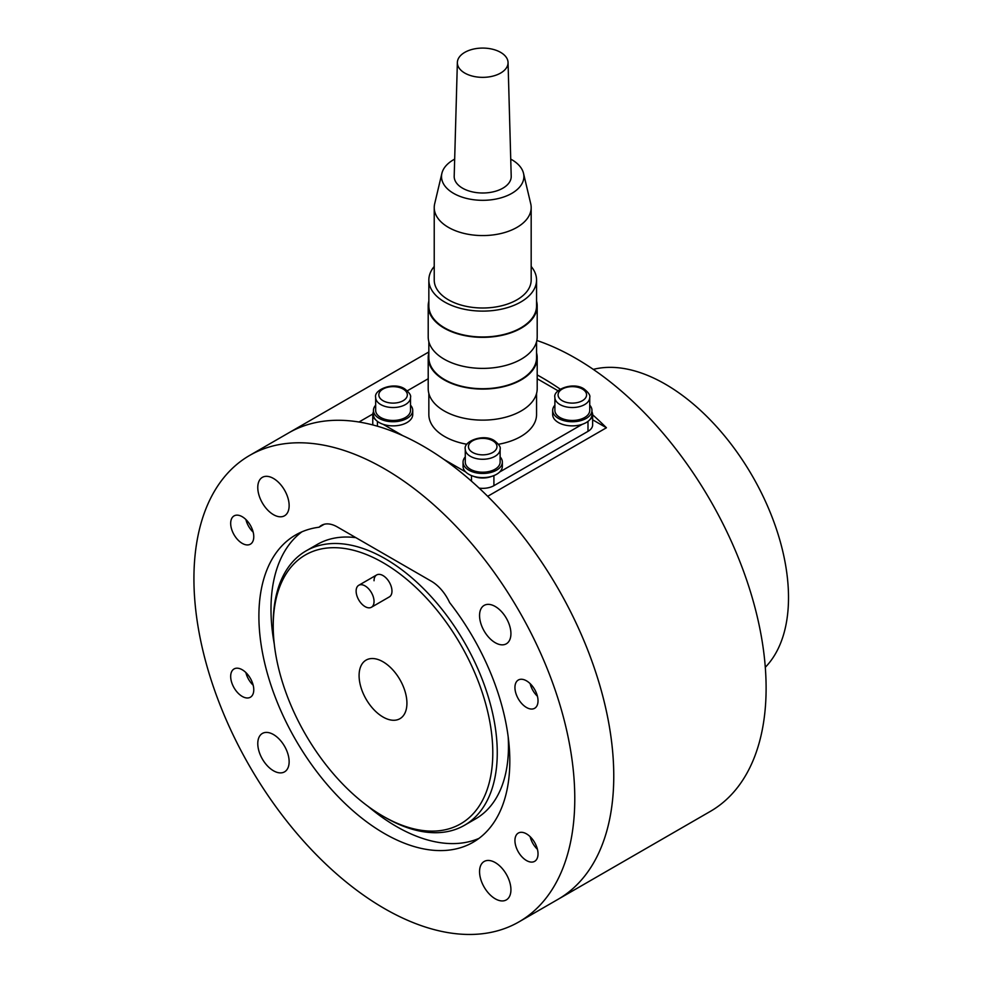 <?xml version="1.0" encoding="UTF-8"?>
<svg xmlns="http://www.w3.org/2000/svg" width="983" height="983" viewBox="0 0 983 983"><rect width="100%" height="100%" fill="white"/><g stroke="black" fill="none" stroke-linecap="round" stroke-linejoin="round"><path stroke-width="1.47" d="M765.29 667.297A174.261 100.61 -120 0 0 774.96 524.873A174.261 100.61 -120 0 0 665.294 384.144A174.261 100.61 -120 0 0 593.302 369.387M385.25 817.451A158.41 91.468 -120 0 0 464.455 825.302A158.41 91.468 -120 0 0 488.735 698.36A158.41 91.468 -120 0 0 385.25 558.762A158.41 91.468 -120 0 0 306.045 550.91A158.41 91.468 -120 0 0 273.225 623.431L273.225 626.024A155.253 89.637 60 0 1 383.001 562.645A155.253 89.637 60 0 1 492.79 752.781A155.253 89.637 60 0 1 383.001 816.16L385.25 817.451L383.001 816.16A155.253 89.637 60 0 1 273.225 626.024M464.455 825.302L475.661 818.839A158.41 91.468 -120 0 0 508.174 736.783M359.09 675.591A33.827 19.525 60 0 1 366.094 660.109A33.827 19.525 60 0 1 392.156 669.165A33.827 19.525 60 0 1 406.925 703.214A33.827 19.525 60 0 1 399.921 718.696A33.827 19.525 60 0 1 373.859 709.628A33.827 19.525 60 0 1 359.09 675.591M374.044 580.744A12.668 7.311 60 0 1 376.673 574.944A12.668 7.311 60 0 1 386.442 578.348A12.668 7.311 60 0 1 391.971 591.102A12.668 7.311 60 0 1 389.342 596.902L371.427 607.248A12.668 7.311 -120 0 0 374.044 601.449A12.668 7.311 -120 0 0 368.514 588.694A12.668 7.311 -120 0 0 358.746 585.29A12.668 7.311 -120 0 0 356.129 591.102A12.668 7.311 -120 0 0 361.658 603.845A12.668 7.311 -120 0 0 371.427 607.248M301.892 531.828A177.431 102.441 -120 0 0 274.269 643.988M367.974 806.281A177.431 102.441 -120 0 0 478.905 838.425M355.846 537.652A158.41 91.468 -120 0 0 317.239 544.447L306.045 550.91M537.197 374.928A269.305 155.486 60 0 1 542.075 377.681A269.305 155.486 60 0 1 560.224 389.157M592.638 414.765A269.305 155.486 60 0 1 606.425 427.765L487.679 496.317A269.305 155.486 -120 0 1 557.988 899.347A269.305 155.486 60 0 0 599.274 683.541A269.305 155.486 60 0 0 423.329 446.233A269.305 155.486 60 0 0 288.683 432.889A269.305 155.486 -120 0 1 358.979 422.014L372.79 414.04M518.999 921.857A269.305 155.486 60 0 1 384.353 908.513A269.305 155.486 60 0 1 208.421 671.192A269.305 155.486 60 0 1 249.694 455.399A269.305 155.486 60 0 1 384.353 468.731A269.305 155.486 60 0 1 560.285 706.052A269.305 155.486 60 0 1 518.999 921.857L710.328 811.393A269.305 155.486 -120 0 0 751.614 595.587A269.305 155.486 -120 0 0 575.682 358.279A269.305 155.486 -120 0 0 536.853 340.474M606.425 427.765L592.638 419.802M273.458 514.662A22.179 12.804 60 0 1 258.971 495.125A22.179 12.804 60 0 1 262.375 477.345A22.179 12.804 60 0 1 273.458 478.451A22.179 12.804 60 0 1 287.945 497.988A22.179 12.804 60 0 1 284.554 515.768A22.179 12.804 60 0 1 273.458 514.662M479.557 615.542A22.179 12.804 60 0 1 484.152 605.393A22.179 12.804 60 0 1 501.244 611.34A22.179 12.804 60 0 1 510.927 633.654A22.179 12.804 60 0 1 506.331 643.804A22.179 12.804 60 0 1 489.239 637.869A22.179 12.804 60 0 1 479.557 615.542M495.248 862.582A22.179 12.804 60 0 1 509.735 882.132A22.179 12.804 60 0 1 506.331 899.9A22.179 12.804 60 0 1 495.248 898.806A22.179 12.804 60 0 1 480.748 879.257A22.179 12.804 60 0 1 484.152 861.489A22.179 12.804 60 0 1 495.248 862.582M289.137 761.702A22.179 12.804 60 0 1 284.554 771.852A22.179 12.804 60 0 1 267.462 765.917A22.179 12.804 60 0 1 257.779 743.59A22.179 12.804 60 0 1 262.375 733.441A22.179 12.804 60 0 1 279.467 739.388A22.179 12.804 60 0 1 289.137 761.702M526.483 707.477A16.33 9.425 60 0 1 515.817 693.101A16.33 9.425 60 0 1 518.324 680.015A16.33 9.425 60 0 1 526.483 680.826A16.33 9.425 60 0 1 537.148 695.214A16.33 9.425 60 0 1 534.641 708.288A16.33 9.425 60 0 1 526.483 707.477M242.223 543.366A16.33 9.425 60 0 1 231.558 528.989A16.33 9.425 60 0 1 234.065 515.903A16.33 9.425 60 0 1 242.223 516.714A16.33 9.425 60 0 1 252.889 531.09A16.33 9.425 60 0 1 250.395 544.177A16.33 9.425 60 0 1 242.223 543.366M526.483 860.53A16.33 9.425 60 0 1 515.817 846.142A16.33 9.425 60 0 1 518.324 833.056A16.33 9.425 60 0 1 526.483 833.867A16.33 9.425 60 0 1 537.148 848.255A16.33 9.425 60 0 1 534.641 861.341A16.33 9.425 60 0 1 526.483 860.53M242.223 696.419A16.33 9.425 60 0 1 231.558 682.03A16.33 9.425 60 0 1 234.065 668.944A16.33 9.425 60 0 1 242.223 669.755A16.33 9.425 60 0 1 252.889 684.143A16.33 9.425 60 0 1 250.395 697.217A16.33 9.425 60 0 1 242.223 696.419M337.304 526.937L431.402 581.26A31.677 18.296 60 0 1 449.6 602.554A177.431 102.441 60 0 1 473.069 842.284A177.431 102.441 60 0 1 295.637 739.843A177.431 102.441 60 0 1 295.637 534.973A177.431 102.441 60 0 1 319.106 527.22A31.677 18.296 60 0 1 321.466 525.377A31.677 18.296 60 0 1 337.304 526.937M324.243 524.246L319.106 527.22M479.163 488.121A15.839 9.142 0 0 0 493.908 485.676L493.908 475.588M492.016 476.264A15.839 9.142 180 0 1 473.388 476.264M383.149 424.324L402.711 435.616M443.96 459.43L465.758 472.012M582.255 424.324L499.647 472.012M591.963 411.889A15.839 9.142 180 0 1 592.638 414.543A15.839 9.142 180 0 1 589.616 419.913M558.061 390.792L537.197 378.738M428.207 378.738L407.343 390.792M375.789 419.913A15.839 9.142 180 0 1 372.766 414.543A15.839 9.142 180 0 1 373.442 411.889M372.766 424.889A15.839 9.142 0 0 0 372.766 424.926L372.766 414.543M587.994 421.363L587.994 431.353A15.839 9.142 0 0 0 592.638 424.889L592.638 414.543M587.994 431.353L493.908 485.676M554.891 405.168A19.648 11.341 0 0 0 552.667 410.402A19.648 11.341 0 0 0 564.795 420.871A19.648 11.341 0 0 0 586.212 418.414A19.648 11.341 0 0 0 591.963 410.402A19.648 11.341 0 0 0 589.739 405.168M552.667 410.402L552.667 414.543A19.648 11.341 0 0 0 564.795 425.012A19.648 11.341 0 0 0 586.212 422.555A19.648 11.341 0 0 0 591.963 414.543L591.963 410.402M465.278 456.898A19.648 11.341 0 0 0 463.054 462.133A19.648 11.341 0 0 0 475.182 472.614A19.648 11.341 0 0 0 496.587 470.157A19.648 11.341 0 0 0 502.35 462.133A19.648 11.341 0 0 0 500.126 456.898M463.054 462.133L463.054 466.274A19.648 11.341 0 0 0 475.182 476.755A19.648 11.341 0 0 0 496.587 474.298A19.648 11.341 0 0 0 502.35 466.274L502.35 462.133M375.666 405.168A19.648 11.341 0 0 0 373.442 410.402A19.648 11.341 0 0 0 385.569 420.871A19.648 11.341 0 0 0 406.974 418.414A19.648 11.341 0 0 0 412.737 410.402A19.648 11.341 0 0 0 410.513 405.168M373.442 410.402L373.442 414.543A19.648 11.341 0 0 0 385.569 425.012A19.648 11.341 0 0 0 406.974 422.555A19.648 11.341 0 0 0 412.737 414.543L412.737 410.402M554.891 397.464L554.891 410.402A17.424 10.063 0 0 0 565.643 419.692A17.424 10.063 0 0 0 584.639 417.517A17.424 10.063 0 0 0 589.739 410.402L589.739 397.464C590.488 395.424 588.571 392.573 583.988 388.899C573.064 381.453 552.679 389.735 554.891 397.464A17.424 10.063 0 0 0 559.991 404.578A17.424 10.063 0 0 0 584.639 404.578A17.424 10.063 0 0 0 589.739 397.464M375.666 397.464L375.666 410.402A17.424 10.063 0 0 0 386.417 419.692A17.424 10.063 0 0 0 405.414 417.517A17.424 10.063 0 0 0 410.513 410.402L410.513 397.464C411.263 395.424 409.346 392.573 404.75 388.899C393.839 381.453 373.454 389.735 375.666 397.464A17.424 10.063 0 0 0 380.765 404.578A17.424 10.063 0 0 0 405.414 404.578A17.424 10.063 0 0 0 410.513 397.464M465.278 449.206L465.278 462.133A17.424 10.063 0 0 0 476.03 471.435A17.424 10.063 0 0 0 495.027 469.247A17.424 10.063 0 0 0 500.126 462.133L500.126 449.206C500.875 447.167 498.959 444.316 494.363 440.642C483.452 433.184 463.067 441.478 465.278 449.206A17.424 10.063 0 0 0 470.378 456.321A17.424 10.063 0 0 0 495.027 456.321A17.424 10.063 0 0 0 500.126 449.206M253.184 685.2A15.839 9.142 60 0 1 245.873 672.544M537.431 849.312A15.839 9.142 60 0 1 530.144 836.668M253.172 532.135A15.839 9.142 60 0 1 245.885 519.503M537.431 696.247A15.839 9.142 60 0 1 530.144 683.627M536.558 393.458L536.558 414.543A53.856 31.1 180 0 1 520.793 436.526A53.856 31.1 180 0 1 498.492 444.267M536.558 352.848A54.495 31.468 180 0 1 537.197 357.628L537.197 388.666A54.495 31.468 180 0 1 521.236 410.919A54.495 31.468 180 0 1 461.85 417.738A54.495 31.468 180 0 1 428.207 388.666L428.207 357.628A54.495 31.468 180 0 1 428.846 352.848M537.197 357.628A54.495 31.468 180 0 1 521.236 379.868A54.495 31.468 180 0 1 461.85 386.688A54.495 31.468 180 0 1 428.207 357.628M536.558 341.715L536.558 357.628A53.856 31.1 180 0 1 520.793 379.61A53.856 31.1 180 0 1 462.096 386.356A53.856 31.1 180 0 1 428.846 357.628L428.846 341.715M536.558 301.105A54.495 31.468 180 0 1 537.197 305.885L537.197 336.936A54.495 31.468 180 0 1 521.236 359.176A54.495 31.468 180 0 1 461.85 365.995A54.495 31.468 180 0 1 428.207 336.936L428.207 305.885A54.495 31.468 180 0 1 428.846 301.105M537.197 305.885A54.495 31.468 180 0 1 521.236 328.138A54.495 31.468 180 0 1 461.85 334.957A54.495 31.468 180 0 1 428.207 305.885M531.176 266.467A53.856 31.1 180 0 1 536.558 280.02L536.558 305.885A53.856 31.1 180 0 1 520.793 327.88A53.856 31.1 180 0 1 462.096 334.613A53.856 31.1 180 0 1 428.846 305.885L428.846 280.02A53.856 31.1 180 0 1 434.228 266.467M536.558 280.02A53.856 31.1 180 0 1 520.793 302.002A53.856 31.1 180 0 1 462.096 308.748A53.856 31.1 180 0 1 428.846 280.02M510.742 159.123A41.188 23.776 180 0 1 523.509 173.315L530.734 203.788A48.474 27.991 180 0 1 531.176 207.585L531.176 280.02A48.474 27.991 180 0 1 516.984 299.803A48.474 27.991 180 0 1 464.148 305.873A48.474 27.991 180 0 1 434.228 280.02L434.228 207.585A48.474 27.991 180 0 1 434.67 203.788L441.895 173.315A41.188 23.776 180 0 1 453.581 159.725A41.188 23.776 180 0 1 454.674 159.123M531.176 207.585A48.474 27.991 180 0 1 516.984 227.368A48.474 27.991 180 0 1 464.148 233.438A48.474 27.991 180 0 1 434.228 207.585M523.509 173.315A41.188 23.776 180 0 1 511.824 193.356A41.188 23.776 180 0 1 464.394 197.841A41.188 23.776 180 0 1 441.895 173.315M508.051 62.482L511.209 176.276A28.519 16.465 180 0 1 502.866 188.183A28.519 16.465 180 0 1 471.582 191.697A28.519 16.465 180 0 1 454.195 176.276L457.365 62.482A25.349 14.634 180 0 1 464.775 52.369A25.349 14.634 180 0 1 492.213 49.15A25.349 14.634 180 0 1 508.051 62.482A25.349 14.634 180 0 1 500.63 73.061A25.349 14.634 180 0 1 472.811 76.195A25.349 14.634 180 0 1 457.365 62.482M466.913 444.267A53.856 31.1 180 0 1 428.846 414.543L428.846 393.458M471.496 475.588L471.496 481.191M377.411 426.204L377.411 421.363M562.239 400.695A14.253 8.233 180 0 1 562.239 389.059A14.253 8.233 180 0 1 582.403 389.059A14.253 8.233 180 0 1 582.403 400.695A14.253 8.233 180 0 1 562.239 400.695M383.001 400.695A14.253 8.233 180 0 1 383.001 389.059A14.253 8.233 180 0 1 403.165 389.059A14.253 8.233 180 0 1 403.165 400.695A14.253 8.233 180 0 1 383.001 400.695M472.626 452.438A14.253 8.233 180 0 1 472.626 440.789A14.253 8.233 180 0 1 492.79 440.789A14.253 8.233 180 0 1 492.79 452.438A14.253 8.233 180 0 1 472.626 452.438M428.846 351.963L249.694 455.399M376.673 574.944L358.746 585.29"/></g></svg>
